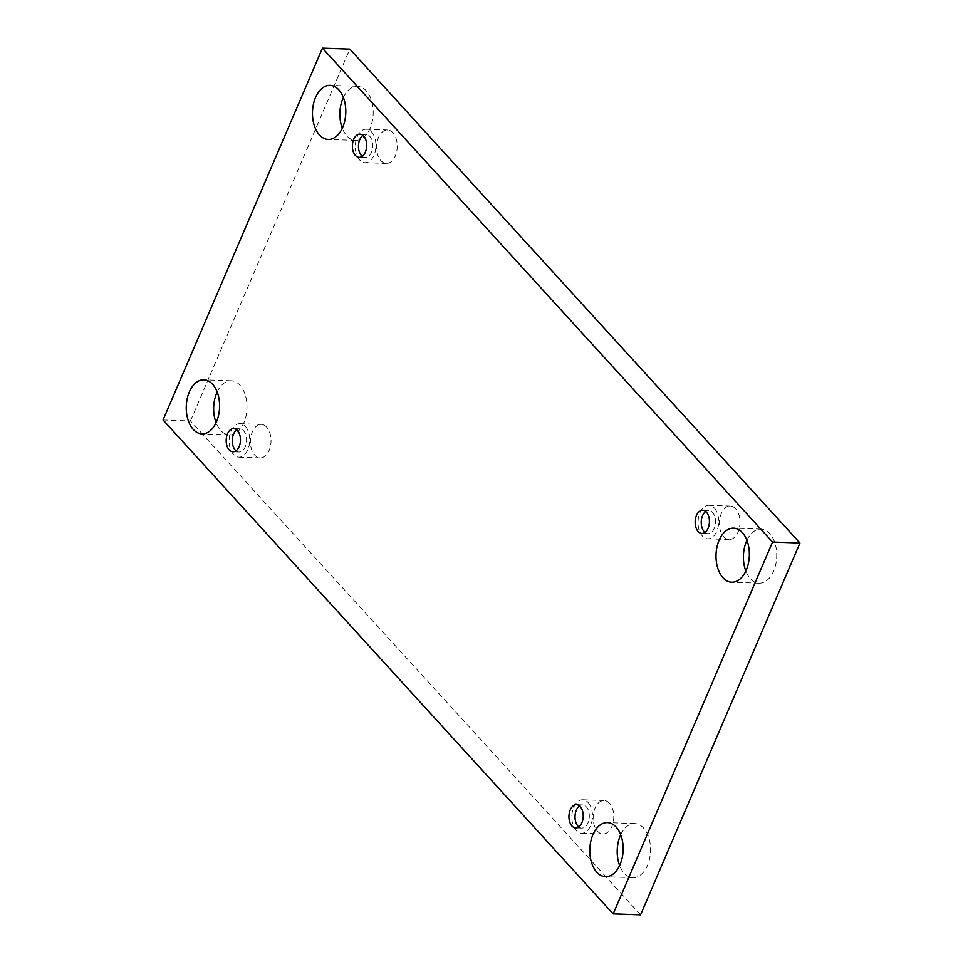 <?xml version="1.0" encoding="UTF-8"?>
<svg xmlns="http://www.w3.org/2000/svg" width="963" height="963" viewBox="0 0 963 963"><rect width="100%" height="100%" fill="white"/><g stroke="black" fill="none" stroke-linecap="round" stroke-linejoin="round"><path stroke-width="0.72" stroke-dasharray="4.82 3.61" d="M640.564 914.85L190.457 420.951L163.06 419.988M190.457 420.951L349.834 49.113M746.915 540.303A27.06 16.66 92 0 1 761.023 529.108A27.06 16.66 92 0 1 775.107 543.589A27.06 16.66 92 0 1 773.65 571.047A27.06 16.66 92 0 1 759.121 583.193A27.06 16.66 92 0 1 745.831 571.035M343.37 97.504A27.06 16.66 92 0 1 357.478 86.309A27.06 16.66 92 0 1 371.562 100.79A27.06 16.66 92 0 1 370.105 128.248A27.06 16.66 92 0 1 355.576 140.381A27.06 16.66 92 0 1 342.298 128.235M620.702 834.765A27.06 16.66 92 0 1 634.81 823.582A27.06 16.66 92 0 1 648.893 838.063A27.06 16.66 92 0 1 647.449 865.52A27.06 16.66 92 0 1 632.92 877.654A27.06 16.66 92 0 1 619.63 865.496M217.169 391.965A27.06 16.66 92 0 1 231.264 380.77A27.06 16.66 92 0 1 245.348 395.251A27.06 16.66 92 0 1 243.904 422.709A27.06 16.66 92 0 1 229.375 434.855A27.06 16.66 92 0 1 216.085 422.697M266.703 427.187A16.744 10.316 -88 0 0 261.298 424.43A16.744 10.316 -88 0 0 250.416 440.801A16.744 10.316 -88 0 0 260.13 457.906A16.744 10.316 -88 0 0 270.459 446.158A16.744 10.316 -88 0 0 266.703 427.187M609.459 803.286A16.744 10.316 -88 0 0 604.054 800.53A16.744 10.316 -88 0 0 593.16 816.901A16.744 10.316 -88 0 0 602.886 834.006A16.744 10.316 -88 0 0 613.202 822.246A16.744 10.316 -88 0 0 609.459 803.286M735.66 508.825A16.744 10.316 -88 0 0 730.267 506.057A16.744 10.316 -88 0 0 719.373 522.44A16.744 10.316 -88 0 0 729.087 539.533A16.744 10.316 -88 0 0 739.415 527.784A16.744 10.316 -88 0 0 735.66 508.825M392.916 132.725A16.744 10.316 -88 0 0 387.511 129.957A16.744 10.316 -88 0 0 376.617 146.34A16.744 10.316 -88 0 0 386.332 163.433A16.744 10.316 -88 0 0 396.66 151.685A16.744 10.316 -88 0 0 392.916 132.725M362.208 156.319A11.592 7.138 -88 0 0 365.206 157.535A11.592 7.138 -88 0 0 371.441 152.335A11.592 7.138 -88 0 0 372.055 140.574A11.592 7.138 -88 0 0 366.024 134.363A11.592 7.138 -88 0 0 362.943 135.362M371.61 131.979A16.744 10.316 92 0 1 375.353 150.938A16.744 10.316 92 0 1 365.025 162.687A16.744 10.316 92 0 1 355.311 145.594A16.744 10.316 92 0 1 366.205 129.211A16.744 10.316 92 0 1 371.61 131.979M704.964 532.419A11.592 7.138 -88 0 0 707.961 533.634A11.592 7.138 -88 0 0 714.197 528.434A11.592 7.138 -88 0 0 714.811 516.674A11.592 7.138 -88 0 0 708.78 510.462A11.592 7.138 -88 0 0 705.698 511.461M714.353 508.079A16.744 10.316 92 0 1 718.109 527.038A16.744 10.316 92 0 1 707.781 538.786A16.744 10.316 92 0 1 698.067 521.693A16.744 10.316 92 0 1 708.961 505.31A16.744 10.316 92 0 1 714.353 508.079M578.751 826.892A11.592 7.138 -88 0 0 581.76 828.108A11.592 7.138 -88 0 0 587.984 822.908A11.592 7.138 -88 0 0 588.61 811.135A11.592 7.138 -88 0 0 582.567 804.924A11.592 7.138 -88 0 0 579.485 805.923M588.152 802.54A16.744 10.316 92 0 1 591.896 821.499A16.744 10.316 92 0 1 581.58 833.248A16.744 10.316 92 0 1 571.853 816.155A16.744 10.316 92 0 1 582.747 799.772A16.744 10.316 92 0 1 588.152 802.54M235.995 450.792A11.592 7.138 -88 0 0 239.005 452.008A11.592 7.138 -88 0 0 245.228 446.808A11.592 7.138 -88 0 0 245.854 435.035A11.592 7.138 -88 0 0 239.811 428.824A11.592 7.138 -88 0 0 236.729 429.835M245.396 426.44A16.744 10.316 92 0 1 249.152 445.4A16.744 10.316 92 0 1 238.824 457.148A16.744 10.316 92 0 1 229.11 440.055A16.744 10.316 92 0 1 239.992 423.684A16.744 10.316 92 0 1 245.396 426.44M366.024 134.363L359.933 134.146M365.206 157.535L359.127 157.33M365.025 162.687L386.332 163.433M366.205 129.211L387.511 129.957M708.78 510.462L702.689 510.246M707.961 533.634L701.883 533.43M707.781 538.786L729.087 539.533M708.961 505.31L730.267 506.057M582.567 804.924L576.488 804.719M581.76 828.108L575.669 827.891M581.58 833.248L602.886 834.006M582.747 799.772L604.054 800.53M239.811 428.824L233.732 428.619M239.005 452.008L232.914 451.791M238.824 457.148L260.13 457.906M239.992 423.684L261.298 424.43M231.264 380.77L203.879 379.807M229.375 434.855L201.977 433.892M634.81 823.582L607.424 822.619M632.92 877.654L605.522 876.691M357.478 86.309L330.08 85.346M355.576 140.381L328.19 139.418M761.023 529.108L733.625 528.145M759.121 583.193L731.736 582.23"/><path stroke-width="1.44" d="M613.166 913.887L163.06 419.988L322.436 48.15L772.543 542.049L613.166 913.887L640.564 914.85L799.94 543.012L772.543 542.049M746.265 570.096A27.06 16.66 92 0 1 731.736 582.23A27.06 16.66 92 0 1 716.027 554.604A27.06 16.66 92 0 1 733.625 528.145A27.06 16.66 92 0 1 747.709 542.638A27.06 16.66 92 0 1 746.265 570.096M342.72 127.285A27.06 16.66 92 0 1 328.19 139.418A27.06 16.66 92 0 1 312.494 111.804A27.06 16.66 92 0 1 330.08 85.346A27.06 16.66 92 0 1 344.164 99.827A27.06 16.66 92 0 1 342.72 127.285M620.052 864.557A27.06 16.66 92 0 1 605.522 876.691A27.06 16.66 92 0 1 589.825 849.065A27.06 16.66 92 0 1 607.424 822.619A27.06 16.66 92 0 1 621.508 837.1A27.06 16.66 92 0 1 620.052 864.557M216.506 421.758A27.06 16.66 92 0 1 201.977 433.892A27.06 16.66 92 0 1 186.28 406.266A27.06 16.66 92 0 1 203.879 379.807A27.06 16.66 92 0 1 217.963 394.3A27.06 16.66 92 0 1 216.506 421.758M239.137 446.591A11.592 7.138 92 0 1 232.914 451.791A11.592 7.138 92 0 1 226.185 439.947A11.592 7.138 92 0 1 233.732 428.619A11.592 7.138 92 0 1 239.763 434.819A11.592 7.138 92 0 1 239.137 446.591M581.893 822.691A11.592 7.138 92 0 1 575.669 827.891A11.592 7.138 92 0 1 568.94 816.046A11.592 7.138 92 0 1 576.488 804.719A11.592 7.138 92 0 1 582.519 810.918A11.592 7.138 92 0 1 581.893 822.691M708.106 528.218A11.592 7.138 92 0 1 701.883 533.43A11.592 7.138 92 0 1 695.154 521.585A11.592 7.138 92 0 1 702.689 510.246A11.592 7.138 92 0 1 708.72 516.457A11.592 7.138 92 0 1 708.106 528.218M365.35 152.13A11.592 7.138 92 0 1 359.127 157.33A11.592 7.138 92 0 1 352.398 145.485A11.592 7.138 92 0 1 359.933 134.146A11.592 7.138 92 0 1 365.976 140.357A11.592 7.138 92 0 1 365.35 152.13M799.94 543.012L349.834 49.113L322.436 48.15M745.831 571.035A27.06 16.66 92 0 1 746.915 540.303M342.298 128.235A27.06 16.66 92 0 1 343.37 97.504M619.63 865.496A27.06 16.66 92 0 1 620.702 834.765M216.085 422.697A27.06 16.66 92 0 1 217.169 391.965M362.943 135.362A11.592 7.138 -88 0 0 359.801 139.563A11.592 7.138 -88 0 0 362.208 156.319M705.698 511.461A11.592 7.138 -88 0 0 702.557 515.662A11.592 7.138 -88 0 0 704.964 532.419M579.485 805.923A11.592 7.138 -88 0 0 576.343 810.124A11.592 7.138 -88 0 0 578.751 826.892M236.729 429.835A11.592 7.138 -88 0 0 233.588 434.024A11.592 7.138 -88 0 0 235.995 450.792"/></g></svg>

